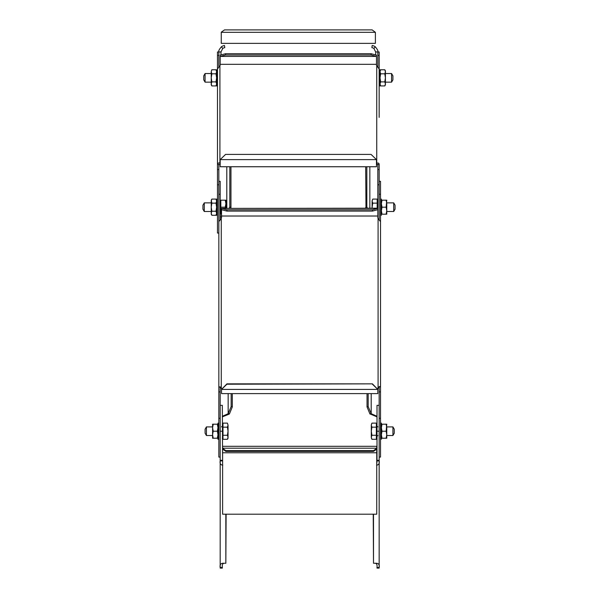 <?xml version="1.0" encoding="UTF-8"?>
<svg xmlns="http://www.w3.org/2000/svg" width="598" height="598" viewBox="0 0 598 598"><rect width="100%" height="100%" fill="white"/><g stroke="black" fill="none" stroke-linecap="round" stroke-linejoin="round"><path stroke-width="0.9" d="M375.664 51.981L373.922 48.483L375.215 46.756C377.42 49.32 378.287 51.047 377.816 51.944L375.664 51.981L375.664 54.896M375.215 46.756A6.466 6.466 0 0 0 372.158 45.53L371.889 47.668A4.313 4.313 0 0 1 373.922 48.483M375.664 51.944L377.816 51.944M220.991 51.981L218.838 51.944C218.367 51.047 219.234 49.32 221.439 46.756L222.725 48.483L220.991 51.944L220.991 54.896M222.725 48.483A4.313 4.313 0 0 1 224.766 47.668L224.497 45.53A6.466 6.466 0 0 0 221.439 46.756M218.838 51.944L220.991 51.944M377.009 431.21L377.009 405.347L379.162 405.347L379.162 460.886C379.633 463.502 378.766 464.923 376.561 465.169C378.766 464.923 379.633 463.502 379.162 460.886L377.009 460.886L377.009 431.21L379.162 431.21M377.009 568.1L377.009 567.532L379.162 567.532L379.162 568.1L377.009 568.1M377.009 460.886L376.74 464.123L377.009 460.886M373.503 514.205L373.503 563.249L376.561 563.249C378.751 563.458 379.618 564.878 379.162 567.532L379.162 460.886M377.009 567.532C377.316 564.878 376.733 563.458 375.275 563.249M373.503 563.249L373.234 514.205M222.336 567.532L222.336 568.1L220.184 568.1L220.184 567.532L222.336 567.532C222.037 564.878 222.613 563.458 224.078 563.249M222.785 465.169C220.58 464.923 219.713 463.502 220.184 460.886L220.184 405.347L222.336 405.347L222.606 464.123M222.336 460.886L220.184 460.886L220.184 567.532C219.728 564.878 220.595 563.458 222.785 563.249L225.842 563.249L225.842 514.205M226.111 514.205L225.842 563.249M220.184 163.912L220.184 159.621L225.573 154.411L371.081 154.411L376.471 159.621L376.471 166.745L220.184 166.745L220.184 163.912M225.573 53.715L371.081 53.715L376.471 55.106L376.471 56.414L220.184 56.414L220.184 55.106L225.573 53.715L225.573 55.016L220.184 56.414L220.184 65.115A3.506 1.749 180 0 1 219.915 65.787L217.485 68.949L217.485 164.375C218.188 162.85 218.995 162.507 219.915 163.336A3.506 1.749 180 0 1 220.184 164.009M379.162 117.38L379.162 68.949L376.74 65.787A3.506 1.749 180 0 1 376.471 65.115L376.471 56.414L371.081 55.016L225.573 55.016M376.471 164.009A3.506 1.749 180 0 1 376.74 163.336L376.74 164.502A3.506 1.749 0 0 0 376.471 165.175M218.838 194.253L220.184 194.253L220.184 181.321L218.838 181.321L218.838 233.056L217.485 233.056L217.485 164.375L219.915 164.502L219.915 65.787M220.184 165.175A3.506 1.749 0 0 0 219.915 164.502M217.485 69.39L217.485 51.981L218.838 51.981L218.838 66.595M217.485 85.596L217.485 87.144M217.485 94.686L217.485 100.247M217.485 164.375L217.485 117.38M217.485 74.062L217.485 74.578M229.266 208.201L229.819 206.923L230.963 207.543L230.679 208.201M230.963 207.543L230.963 166.745M229.819 206.923L229.819 166.745M221.529 217.455L220.184 217.119M220.184 215.796L221.529 216.289M218.838 164.375L218.838 184.789L217.485 184.789M371.081 53.715L371.081 55.016M221.26 218.584L218.838 221.634L218.838 386.913L221.26 387.541L221.26 218.584A3.506 3.035 180 0 0 221.529 217.418L221.529 208.396L226.919 209.793L372.427 209.793L377.816 208.396L377.816 164.375L376.74 164.502M377.816 66.595L377.816 51.981L379.162 51.981L379.162 69.39M379.162 100.247L379.162 94.686M379.162 87.144L379.162 83.825M377.816 184.789L379.162 184.789L379.162 164.375L377.816 164.375M365.976 208.201L365.692 166.745M366.836 166.745L366.836 206.923L367.381 208.201M376.74 65.787L376.74 163.336C378.153 162.701 378.96 163.045 379.162 164.375M366.836 206.923L365.692 207.543M372.427 383.856L377.816 389.41L221.529 389.41L226.919 383.856L372.427 383.856L226.919 384.208L221.529 389.41L221.529 393.611L377.816 393.611L377.816 389.418L372.427 384.208M377.816 389.066L377.816 388.707A3.506 3.035 180 0 1 378.086 387.541C379.498 386.36 380.313 386.151 380.515 386.913L380.515 457.081L379.162 457.081L379.162 386.913L380.515 386.913L380.515 221.634L378.086 218.584A3.506 3.035 180 0 1 377.816 217.418L377.816 209.696L372.427 211.094L226.919 211.094L226.919 209.793M220.184 386.913L220.184 457.081L218.838 457.081L218.838 386.913L220.318 386.899L221.26 388.214L221.26 387.541A3.506 3.035 180 0 1 221.529 388.707L221.529 389.066M221.529 389.313A3.506 3.035 0 0 0 221.26 388.214M379.162 386.913L378.086 388.214A3.506 3.035 0 0 0 377.816 389.313M231.164 406.558L232.308 406.917L229.453 413.868L228.152 413.711L231.164 406.558L231.164 393.611M232.308 406.917L232.308 393.611M228.309 413.51L229.453 413.868M229.296 414.07L222.336 416.873M222.336 416.283L228.152 413.711L228.152 393.611M220.184 194.253L220.184 219.728M377.816 209.696L377.816 208.396L221.529 208.396L377.816 208.201M226.919 211.094L221.529 209.696M372.427 209.793L372.427 211.094M379.162 219.728L379.162 181.321L380.515 181.321L380.515 221.903M380.515 226.051L380.515 222.374M368.181 393.611L368.181 406.558L371.194 413.711L377.009 416.283M377.009 416.873L369.893 413.868L367.037 406.917L367.037 393.611M371.194 393.611L371.194 413.711L370.057 414.07M371.037 413.51L369.893 413.868M378.086 218.584L378.086 388.214M368.181 406.558L367.037 406.917M375.394 32.329L372.158 29.9L224.497 29.9L221.26 32.187L221.26 43.37L375.394 43.37L375.394 32.329L221.26 32.329M373.503 450.63L376.74 448.343L376.74 449.105L373.503 451.393L225.842 451.393L225.842 450.63L373.503 450.63L373.503 451.393M225.842 451.393L222.606 449.105L222.606 448.343L225.842 450.63M222.606 448.343L222.606 446.302L376.74 446.302L376.74 448.343M376.74 449.105L376.74 514.205L222.606 514.205L222.606 449.105M393.723 211.498L395.061 209.188L395.061 205.189L393.723 202.879L393.723 211.498L386.764 211.498M372.733 203.141L372.106 207.192L372.106 201.122L372.733 203.141L377.174 203.141L377.174 199.097L372.733 199.097L372.106 201.122L372.307 200.001M377.174 203.141L377.174 208.201M372.106 208.201L372.106 207.192L372.15 208.201M372.106 201.122L372.733 199.097M391.57 82.158L392.908 79.84L392.908 75.849L391.57 73.539L391.57 82.158L385.418 82.158M392.916 435.523L394.254 433.214L394.254 429.215L392.916 426.905L392.916 435.523L386.764 435.523M371.919 427.166L371.298 431.21L371.298 425.148L371.919 427.166L376.359 427.166L376.359 423.122L371.919 423.122L371.298 425.148L371.5 424.027M371.395 438.065L371.919 439.306L376.359 439.306L376.359 435.262L371.919 435.262L371.298 437.28L371.298 431.21L371.919 435.262M376.359 427.166L376.359 435.262M371.298 425.148L371.919 423.122M371.919 439.306L371.298 437.28M211.236 202.879L204.277 202.879L202.939 205.189L202.939 209.188L204.277 211.498L204.277 202.879M211.236 211.498L204.277 211.498M225.566 208.201L225.267 207.192L220.826 207.192L220.826 200.181L220.184 200.181M221.529 214.196L220.184 214.196M225.267 207.192L225.894 203.686L225.267 200.181L220.826 200.181M220.826 214.196L220.826 207.192M225.267 200.181L225.894 200.181L225.894 208.201M205.084 73.539L203.746 75.849L203.746 79.84L205.084 82.158L205.084 73.539L211.236 73.539M206.43 426.905L205.092 429.215L205.092 433.214L206.43 435.523L206.43 426.905L212.582 426.905M227.427 435.262L228.047 431.21L228.047 438.222L227.427 439.306L228.047 437.28L227.427 435.262L222.987 435.262L222.987 423.122L227.427 423.122L228.047 425.148L228.047 431.21L227.427 427.166L222.987 427.166M227.427 439.306L222.987 439.306L222.987 435.262M227.427 427.166L228.047 425.148L227.427 423.122M380.515 199.104L381.375 199.104L381.158 215.265M381.375 215.273L380.724 215.265M380.029 83.967L380.029 85.933L379.162 85.933M379.162 69.764L380.029 69.764L380.029 83.914L380.649 81.889L384.791 81.889L385.418 83.914L384.791 85.94L380.649 85.94L380.029 83.914M381.375 439.156L380.515 439.298M381.375 434.978L381.375 439.111M380.515 423.13L381.375 423.13L381.375 434.791M217.485 215.273L216.626 215.273L216.626 199.104L217.485 199.104M211.864 211.236L211.236 207.192L211.236 214.196L211.864 215.28L211.236 213.254L211.864 211.236L215.998 211.236L216.626 213.307M217.485 85.933L216.626 85.933L216.626 69.764L217.485 69.764M211.864 81.889L211.236 77.845L211.236 84.856L211.864 85.94L211.236 83.914L211.864 81.889L215.998 81.889L216.626 83.967M218.838 439.298L217.971 439.298L217.971 423.13L218.838 423.13M381.375 214.196L386.764 214.196L386.764 210.69L386.136 214.196M382.002 214.196L381.375 210.69L382.002 207.192L386.136 207.192L386.764 210.69L386.764 203.686L386.136 200.181L382.002 200.181L381.375 203.686L382.002 207.192M386.136 200.181L386.764 200.181L386.136 207.192M382.002 200.181L381.375 200.181M380.649 81.889L380.029 77.845L380.649 73.801L384.791 73.801L385.418 77.845L384.791 81.889M384.791 73.801L385.418 71.782L384.791 69.757L385.418 70.841L385.418 84.856L384.791 85.94M380.029 70.841L380.649 69.757L380.029 71.782L380.649 73.801M380.343 70.362L380.649 69.757L384.791 69.757M385.418 71.782L385.217 70.676M381.375 438.222L386.764 438.222L386.764 434.716L386.136 438.222M382.002 438.222L381.375 434.716L382.002 431.21L386.136 431.21L386.764 434.716L386.764 427.712L386.136 424.206L382.002 424.206L381.375 427.712L382.002 431.21M386.136 424.206L386.764 424.206L386.136 431.21M382.002 424.206L381.375 424.206M211.864 203.141L211.236 200.181L211.864 199.097L211.236 201.122L211.236 207.192L211.864 203.141L215.998 203.141L216.626 207.192L215.998 211.236M211.864 215.28L215.998 215.28L216.626 213.254M215.998 203.141L216.626 201.122L215.998 199.097L211.864 199.097L211.557 199.702M216.626 201.122L216.431 200.016M217.971 438.222L212.582 438.222L212.582 434.716L213.209 438.222M213.209 431.21L212.582 434.716L212.582 424.206L213.209 424.206L212.582 427.712L213.209 431.21L217.351 431.21L217.971 427.712L217.351 424.206L213.209 424.206M217.351 438.222L217.971 434.716L217.351 431.21M217.971 424.206L217.351 424.206M211.864 73.801L211.236 71.782L211.864 69.757L211.236 71.782L211.236 77.845L211.864 73.801L215.998 73.801L216.626 77.845L215.998 81.889M211.864 85.94L215.998 85.94L216.626 83.914M215.998 73.801L216.626 71.782L215.998 69.757L211.864 69.757L211.557 70.362M216.626 71.782L216.431 70.676M379.162 460.318L377.009 460.318M222.336 460.318L220.184 460.318M220.184 431.21L222.336 431.21M376.471 159.621L220.184 159.621M220.184 64.307L376.471 64.307M226.806 208.201L226.806 166.745M217.485 169.563L218.838 169.563M217.485 55.442L218.838 55.442M377.816 55.442L379.162 55.442M369.848 166.745L369.848 208.201M377.816 169.563L379.162 169.563M221.529 216.02L377.816 216.02M220.184 418.279L218.838 418.279M218.838 391.907L220.184 391.907M219.272 220.625L218.838 220.625M379.162 194.253L380.515 194.253M380.515 220.625L380.074 220.625M380.515 418.279L379.162 418.279M379.162 391.907L380.515 391.907M222.606 448.201L376.74 448.201M222.606 452.768L376.74 452.768M393.723 202.879L386.764 202.879M377.816 200.181L377.174 200.181M391.57 73.539L385.418 73.539M392.916 426.905L386.764 426.905M377.869 426.905L377.009 426.038M377.869 435.523L377.009 436.39M377.009 438.222L376.359 438.222M377.009 424.206L376.359 424.206M205.084 82.158L211.236 82.158M206.43 435.523L212.582 435.523M221.477 426.905L222.336 426.038M222.336 424.206L222.987 424.206M222.336 438.222L222.987 438.222M380.029 84.856L380.649 85.94M216.626 214.196L215.998 215.28M216.626 200.181L215.998 199.097M216.626 84.856L215.998 85.94M216.626 70.841L215.998 69.757"/></g></svg>
